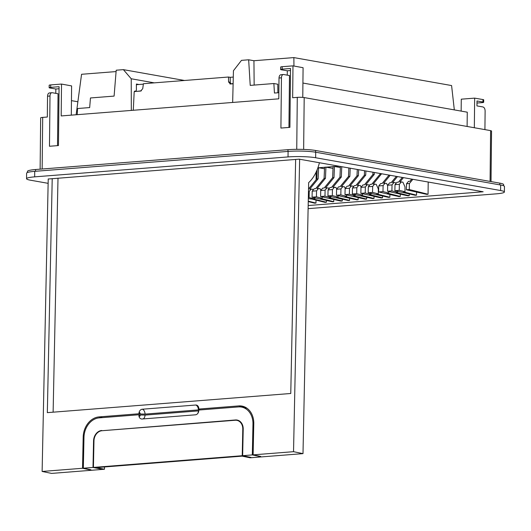<?xml version="1.0" encoding="UTF-8"?>
<svg xmlns="http://www.w3.org/2000/svg" width="531" height="531" viewBox="0 0 531 531"><rect width="100%" height="100%" fill="white"/><g stroke="black" fill="none" stroke-linecap="round" stroke-linejoin="round"><path stroke-width="0.8" d="M476.984 103.034L482.161 102.629A3.704 0.451 -179.4 0 0 483.681 102.277L483.708 99.835A3.704 0.451 -179.4 0 0 482.958 99.556L474.648 98.129L461.28 99.178L461.154 111.098M483.681 102.277A3.704 0.451 -179.4 0 0 482.931 101.998L477.004 100.983L476.951 105.915L482.918 106.937C484.292 107.415 485.022 108.762 485.115 110.992L484.922 129.617M467.114 126.458L467.267 112.187L302.922 83.048M474.648 98.129L474.336 127.739M40.124 169.17L40.661 117.855A4.938 0.604 0.6 0 1 42.692 117.391L47.319 117.032L47.538 96.204C47.697 93.994 48.454 92.898 49.814 92.912L51.899 92.706A3.704 2.17 -94.5 0 1 52.224 92.719L58.052 93.755L57.507 145.633M282.173 66.707L282.147 69.156A3.704 0.451 -179.4 0 0 280.627 69.501L280.653 67.059A3.704 0.451 -179.4 0 1 282.173 66.707L292.986 65.857L292.654 97.737L297.28 97.372A4.938 0.604 0.6 0 1 304.19 97.571L490.604 130.626L490.073 181.416M491.022 181.589L491.553 130.991L490.604 130.626M287.961 151.421L287.981 149.676A19.766 2.409 0.6 0 1 315.593 150.485L499.837 183.149A19.766 2.409 0.6 0 1 503.634 184.609L503.627 185.777M27.446 172.515L27.459 171.387A19.766 2.409 0.6 0 1 35.57 169.528L287.981 149.676M71.453 100.638L77.871 101.773M50.697 84.914L50.671 87.363A3.704 0.451 -179.4 0 0 49.151 87.708L49.177 85.265A3.704 0.451 -179.4 0 1 50.697 84.914L61.516 84.064L71.605 85.916L71.3 115.141M292.986 65.857L303.082 67.709L302.77 97.399M282.147 69.156L290.517 68.499L289.906 127.354L280.912 128.064L281.443 77.811A3.704 2.17 -94.5 0 1 283.335 74.506A3.704 2.17 -94.5 0 1 283.66 74.519L289.488 75.555L288.944 127.433M283.335 74.506L281.291 74.705C279.923 74.692 279.167 75.787 279.014 78.004L278.795 98.826L61.184 115.937L61.516 84.064M50.671 87.363L59.08 86.699L58.463 145.56L49.476 146.264L50 96.011A3.704 2.17 -94.5 0 1 51.899 92.706M55.782 93.356L55.828 89.002L59.06 88.75M49.151 87.708A3.704 0.451 -179.4 0 0 49.901 87.987L55.828 89.002M287.258 75.156L287.304 70.802L290.497 70.55M280.627 69.501A3.704 0.451 -179.4 0 0 281.377 69.787L287.304 70.802M324.507 168.765L318.819 167.756L324.567 167.305M333.023 168.393L326.153 167.179L333.096 166.628M340.371 167.517L334.683 166.508L338.805 166.183M308.113 208.65L496.279 193.848A19.766 2.409 -179.4 0 0 504.39 191.99L504.45 186.474A19.766 2.409 -179.4 0 0 500.647 185.014L315.706 152.224A19.766 2.409 -179.4 0 0 288.094 151.415L34.721 171.34A19.766 2.409 -179.4 0 0 26.61 173.199L26.55 178.715A19.766 2.409 -179.4 0 0 30.353 180.182L48.135 183.334M317.903 167.769L318.6 167.716L318.129 178.861L309.699 189.129L312.759 189.288L313.111 190.065M333.767 199.317L333.74 201.674L320.704 198.402L322.191 198.282L316.436 196.835L312.075 197.18L312.201 191.173L314.173 188.777L315.666 188.658L324.102 178.389L324.567 167.245L325.928 167.139L325.463 178.283L317.034 188.551L320.093 188.711L320.837 190.37M320.605 196.51L340.915 201.11L342.269 201.003L329.233 197.731L330.747 197.612L324.979 196.165L320.605 196.51L320.731 190.503L322.702 188.107L324.195 187.987L332.632 177.719L333.096 166.575L334.457 166.469L333.992 177.613L325.563 187.881L328.643 188.04L328.988 188.804M308.172 205.537L483.144 191.771L299.212 159.161L48.228 179.013M34.721 171.34L34.661 176.856A19.766 2.409 -179.4 0 0 26.55 178.715M34.661 176.856L288.034 156.93A19.766 2.409 -179.4 0 1 315.646 157.74L500.594 190.529A19.766 2.409 -179.4 0 1 504.39 191.99M428.198 182.033L428.066 194.26L426.718 194.366L406.401 189.759L409.262 189.534L428.066 194.26M333.74 201.674L332.386 201.78L312.075 197.18M409.215 195.74L396.179 192.468L397.666 192.348L391.905 190.901L387.55 191.246L407.861 195.846L409.215 195.74L409.235 193.775M400.288 196.443L387.245 193.165L388.738 193.052L382.977 191.605L378.616 191.943L398.907 196.55L400.288 196.443L400.308 193.954M389.86 197.26L376.824 193.988L378.311 193.868L372.55 192.421L368.175 192.766L388.506 197.366L389.86 197.26L389.893 194.286M308.259 201.581L314.631 203.181L315.985 203.074L316.011 200.094M308.319 198.654L312.002 199.085L325.052 202.357L326.406 202.251L326.426 200.287M342.269 201.003L342.289 199.039M349.604 200.426L336.568 197.154L338.074 197.034L332.313 195.587L327.939 195.932L348.25 200.532L349.604 200.426L349.63 198.07M382.526 197.837L369.49 194.565L370.977 194.446L365.222 192.999L360.861 193.344L381.172 197.944L382.526 197.837L382.546 195.873M374.023 196.151L373.997 198.508L372.643 198.614L352.332 194.014L356.706 193.669L362.467 195.116L362.467 193.749M416.55 195.162L403.507 191.89L405 191.771L399.239 190.324L394.878 190.669L415.196 195.269L416.55 195.162L416.583 191.824M358.133 199.756L345.097 196.483L346.584 196.364L340.829 194.917L336.468 195.262L356.779 199.862L358.133 199.756L358.159 197.406M366.682 197.12L366.662 199.085L365.288 199.191L344.997 194.592L349.371 194.246L355.139 195.693L355.139 194.718M406.401 189.759L406.527 183.753L409.388 183.527L412.852 179.312M409.388 183.527L409.262 189.534M406.527 183.753L408.498 181.356L409.992 181.237L411.737 179.113M394.878 190.669L395.004 184.662L399.365 184.317L401.336 181.921L399.843 182.04L403.447 177.646M395.004 184.662L396.976 182.266L398.469 182.146L402.332 177.447M387.55 191.246L387.676 185.239L392.031 184.894L394.002 182.498L392.509 182.618L397.46 176.584M387.676 185.239L389.648 182.837L391.135 182.724L396.345 176.385M378.616 191.943L378.742 185.943L383.103 185.598L385.075 183.202L383.581 183.314L390.172 175.29M378.742 185.943L380.714 183.54L382.194 183.427L389.044 175.091M381.59 173.77L373.154 184.138L376.213 184.297L378.311 188.983L378.311 193.868M368.175 192.766L368.302 186.759L370.273 184.363L371.78 184.244L380.223 173.976L381.583 173.869M380.242 173.531L380.223 173.976M374.335 172.482L374.249 174.447L365.819 184.715L368.879 184.874L369.224 185.644M360.861 193.344L360.987 187.337L362.958 184.941L364.452 184.821L372.888 174.553L374.249 174.447M372.988 172.243L372.888 174.553M373.997 198.508L360.961 195.235L362.467 195.116M365.892 170.982L365.72 175.117L357.29 185.385L360.37 185.545L361.107 187.191M352.332 194.014L352.458 188.007L354.429 185.611L355.923 185.492L364.359 175.223L365.72 175.117M364.545 170.743L364.359 175.223M366.662 199.085L353.626 195.813L355.139 195.693M358.637 169.701L358.385 175.695L349.956 185.963L353.035 186.122L353.38 186.885M344.997 194.592L345.123 188.585L347.095 186.189L348.575 186.069L357.005 175.801L358.385 175.695M357.27 169.455L357.005 175.801M350.201 168.201L349.856 176.365L341.426 186.633L344.486 186.793L345.23 188.452M336.468 195.262L336.594 189.255L338.566 186.859L340.059 186.739L348.495 176.471L349.856 176.365M348.854 167.962L348.495 176.471M341.758 166.707L341.327 177.035L332.897 187.304L335.977 187.463L336.714 189.109M327.939 195.932L328.065 189.925L330.036 187.529L331.53 187.41L339.966 177.142L341.327 177.035M340.411 166.469L339.966 177.142M326.406 202.251L313.37 198.979L314.863 198.859L314.863 197.877M308.518 189.003L316.768 178.967L318.129 178.861M317.153 169.741L316.768 178.967M315.985 203.074L308.265 201.136M316.118 179.763L316.118 172.117M324.102 178.389L325.463 178.283M332.632 177.719L333.992 177.613M308.345 197.472L314.863 198.859M401.336 181.921L402.903 182.199L405 186.885L405 191.771M394.002 182.498L395.568 182.777L395.914 183.553M397.666 192.348L397.666 191.366M385.075 183.202L386.641 183.48L387.663 185.764M388.738 193.052L388.738 191.538M368.302 186.759L372.676 186.414L374.647 184.018M360.987 187.337L365.348 186.992L367.313 184.596M370.977 194.446L370.977 193.47M352.458 188.007L356.832 187.662L358.803 185.266M345.123 188.585L349.498 188.239L351.469 185.843M346.584 196.364L346.584 194.99M336.594 189.255L340.955 188.91L342.92 186.514M338.074 197.034L338.074 195.667M328.065 189.925L332.439 189.58L334.411 187.184M330.747 197.612L330.747 196.636M320.731 190.503L325.105 190.158L327.076 187.762M322.191 198.282L322.191 196.908M312.201 191.173L316.562 190.828L318.527 188.432M308.471 191.465L309.228 191.406L311.193 189.009M316.436 196.835L316.562 190.828M391.905 190.901L392.031 184.894M382.977 191.605L383.103 185.598M372.55 192.421L372.676 186.414M309.102 197.413L309.228 191.406M324.979 196.165L325.105 190.158M332.313 195.587L332.439 189.58M365.222 192.999L365.348 186.992M356.706 193.669L356.832 187.662M399.239 190.324L399.365 184.317M340.829 194.917L340.955 188.91M349.371 194.246L349.498 188.239M319.423 162.745A46.164 27.061 85.5 0 1 309.387 181.934A45.991 26.962 85.5 0 1 308.657 182.624L302.995 453.633L250.114 457.795L242.103 456.142L96.463 467.592L104.468 469.251L104.514 466.961M104.468 469.251L51.58 473.406L42.122 471.455L48.228 178.901M299.637 159.24L293.53 451.682L302.995 453.633M293.53 451.682L253.121 454.861L260.694 456.421M102.689 430.674L235.432 419.968A9.877 7.892 -78.3 0 1 237.231 420.074A9.877 7.892 -78.3 0 1 243.211 429.128L242.654 455.684L252.318 454.921L260.688 456.653M242.654 455.684L251.024 457.41L242.236 455.717L93.416 467.419L101.793 469.152L92.998 467.453L83.334 468.209L90.907 469.776M42.122 471.455L82.531 468.276L90.901 470.008M82.531 468.276L83.181 437.073L83.984 437.239M102.496 417.612L99.038 416.901A19.143 15.286 -78.3 0 0 83.181 437.073M99.038 416.901L138.949 413.762L138.969 413.244A1.142 0.67 -94.5 0 1 139.52 413.875L140.284 413.994A2.117 1.241 85.5 0 0 139.122 412.262A3.617 2.887 -78.3 0 0 138.969 413.244M253.121 454.861L253.778 423.658A19.143 15.286 -78.3 0 0 242.189 406.129A19.143 15.286 -78.3 0 0 238.711 405.916L198.8 409.056L198.8 408.538A3.617 2.887 -78.3 0 0 198.687 407.576A4.016 3.206 -78.3 0 0 196.384 405.067A4.016 3.206 -78.3 0 0 195.654 405.027L142.275 409.222A4.016 3.206 -78.3 0 0 139.122 412.262M52.217 178.589L47.332 412.633L290.762 393.491L295.648 159.439M245.03 407.808L246.178 407.715M252.318 454.921L252.962 424.077A18.492 14.775 -78.3 0 0 241.771 407.131A18.492 14.775 -78.3 0 0 238.406 406.925L198.78 410.038L198.753 410.795A3.617 2.887 -78.3 0 1 198.601 411.771A4.016 3.206 -78.3 0 1 195.448 414.811L142.069 419.012A4.016 3.206 -78.3 0 1 141.339 418.966A4.016 3.206 -78.3 0 1 139.036 416.457A2.117 1.241 85.5 0 0 140.297 414.99L138.93 414.751L138.923 415.501A3.617 2.887 -78.3 0 0 139.036 416.457M83.334 468.209L83.978 437.365A18.492 14.775 -78.3 0 1 99.304 417.864L138.93 414.751M101.74 430.482A9.877 7.892 -78.3 0 0 93.556 440.896L92.998 467.453M239.149 420.811L236.972 420.36A9.611 7.68 -78.3 0 1 242.786 429.161L242.236 455.717M236.972 420.36A9.611 7.68 -78.3 0 0 235.226 420.253L101.939 430.734A9.611 7.68 -78.3 0 0 93.974 440.869L93.416 467.419M198.8 409.056L199.848 409.308L198.448 409.905L145.076 414.1L140.284 413.994M138.949 413.762L139.52 413.875M53.12 412.182L58.005 178.131M197.705 413.543A4.938 2.894 85.5 0 0 198.441 410.894L145.069 415.096L140.297 414.99M141.372 90.834L137.443 91.312M233.122 83.613L230.806 83.798L230.242 82.239L230.195 77.32L228.516 77.022L228.556 81.94L230.242 82.239M233.116 83.792L230.003 83.984M230.408 84.004L228.556 81.94M134.29 91.564L140.615 91.066L142.739 88.69L143.41 83.712L228.516 77.022M230.195 77.32L233.282 77.075M136.387 84.694L143.35 84.15M77.227 114.676L77.553 108.53L89.673 107.574L90.456 97.963L114.099 96.098L116.203 70.211L123.384 69.647L131.217 78.767L154.282 82.856M131.217 78.767L131.33 110.421M133.288 110.269L134.177 92.095L134.788 91.106M134.682 91.126L135.797 91.252L134.389 91.365M134.403 91.352L135.684 91.246L136.407 90.151L136.387 84.031L138.989 84.495M137.144 84.635L136.387 84.502M123.384 69.647L184.503 80.48M116.09 71.572L81.562 74.287L76.132 114.762M278.861 92.699L274.447 93.044L273.863 83.533L250.22 85.391L248.654 59.791L241.472 60.361L233.441 70.729L232.658 102.45M293.942 66.036L293.862 57.594L253.937 60.733L254.157 85.086M277.886 92.772L277.813 84.237L273.863 83.533M253.937 60.733L248.654 59.791M293.862 57.594L451.589 85.557L454.324 109.89M482.958 99.556L482.931 101.998M315.58 152.198L315.593 150.485M35.55 171.274L35.57 169.528M499.817 184.868L499.837 183.149M42.692 117.391L42.148 169.011M297.28 97.372L296.743 149.33M281.443 77.811L279.014 78.004M50 96.011L47.538 96.204M304.19 97.571L303.646 149.423M288.094 151.415L288.034 156.93M315.706 152.224L315.646 157.74M500.647 185.014L500.594 190.529M252.962 424.077L253.765 424.242M242.786 429.161L243.205 429.254M93.556 440.896L93.974 440.982M245.468 407.31L238.711 405.916M145.076 414.1A4.938 2.894 85.5 0 0 142.275 409.222M195.654 405.027A4.938 2.894 -94.5 0 1 198.448 409.905M235.432 419.968L238.923 420.685M145.069 415.096A4.938 2.894 -94.5 0 1 143.038 418.932M138.923 415.501A1.142 0.67 85.5 0 0 139.573 414.877M246.902 408.193L241.771 407.131"/></g></svg>
